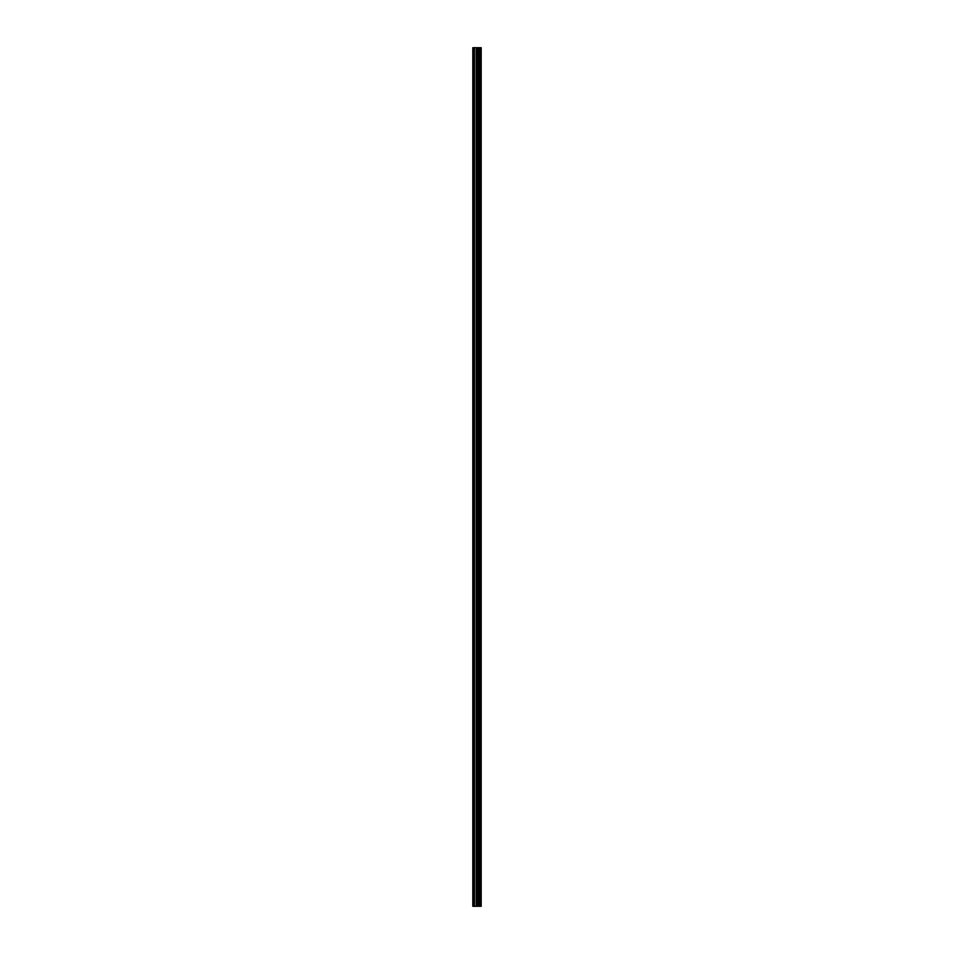 <?xml version="1.0" encoding="UTF-8"?>
<svg xmlns="http://www.w3.org/2000/svg" width="954" height="954" viewBox="0 0 954 954"><rect width="100%" height="100%" fill="white"/><g stroke="black" fill="none" stroke-linecap="round" stroke-linejoin="round"><path stroke-width="1.43" d="M477.274 906.3L481.198 906.3L481.198 47.7L472.802 47.7L472.802 906.3L477.274 906.3L477.274 47.7M480.923 906.3L480.923 47.7M480.077 906.3L480.077 47.7M479.361 906.3L479.361 47.7M478.836 906.3L478.836 47.7M478.133 906.3L478.133 47.7M477.107 906.3L477.107 47.7M476.225 906.3L476.225 47.7M474.46 906.3L474.46 47.7M473.136 906.3L473.136 47.7"/></g></svg>
